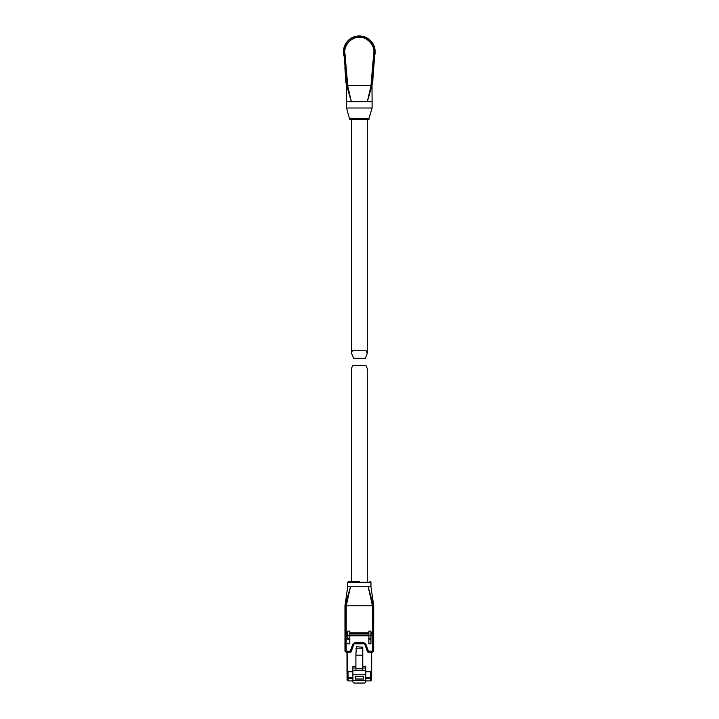 <?xml version="1.0" encoding="UTF-8"?>
<svg xmlns="http://www.w3.org/2000/svg" width="719" height="719" viewBox="0 0 719 719"><rect width="100%" height="100%" fill="white"/><g stroke="black" fill="none" stroke-linecap="round" stroke-linejoin="round"><path stroke-width="1.08" d="M359.338 581.249L348.769 581.249L359.338 581.249M370.959 586.74L370.959 582.3L347.708 582.3L347.708 586.74L370.959 586.74L373.7 605.758L373.503 632.792L372.442 633.538L372.559 652.241M346.19 652.241L345.129 651.189L346.19 651.189L346.199 635.03A1.061 0.746 -179 0 1 345.147 634.284L345.129 651.189L346.19 652.241L350.234 652.241L350.234 651.189L346.19 651.189L346.19 652.241L344.967 651.189L344.967 605.758L350.513 586.74L351.411 586.74M347.717 635.03L346.199 635.03L346.225 633.538L347.744 633.538L347.807 639.568L347.753 631.111L347.753 632.792L346.225 632.792L346.225 605.758L372.442 605.758L372.442 632.792L373.503 632.792L373.682 651.189L373.7 605.758M368.434 652.241L372.649 652.241L372.478 651.189L368.434 651.189L368.434 652.241L367.436 651.549A1.061 1.061 0 0 0 368.434 652.241M373.7 651.189L372.649 652.241L373.538 651.189L372.478 651.189M368.155 586.74L373.503 605.758L372.46 605.758L368.155 586.74M350.513 586.74L346.225 605.758M347.708 586.74L344.967 605.758M346.207 605.758L345.165 605.758L345.147 634.284M373.521 634.284A1.061 0.746 179 0 1 372.469 635.03L370.95 635.03L370.923 633.538L372.442 633.538L372.442 632.792L370.914 632.792L370.914 631.111L370.941 643.793L370.95 635.03M368.874 633.538L368.838 643.793L368.883 631.111L368.883 632.792L349.785 632.792L349.785 631.111L349.802 643.793L349.793 633.538L368.874 633.538L368.883 632.792M346.225 633.538L345.165 632.792L346.225 632.792L346.225 633.538M350.234 651.189L351.232 651.549L350.234 652.241A1.061 1.061 0 0 0 351.232 651.549L353.802 644.485A1.061 1.061 0 0 1 354.791 643.793L363.877 643.793A1.061 1.061 0 0 1 364.866 644.485L367.436 651.549L368.434 651.189L365.863 644.125L363.877 642.732L354.791 642.732L352.804 644.125L350.234 651.189M349.785 632.792L349.793 633.538M370.914 632.792L370.923 633.538M347.744 633.538L347.753 632.792M370.941 643.793L368.865 643.793M349.802 643.793L347.708 643.793M367.256 581.249L367.256 368.604L365.98 365.54L352.687 365.54L365.98 365.54M351.411 581.249L351.411 368.604L352.687 365.54M371.543 678.188L371.669 677.684A1.061 1.061 0 0 1 370.618 678.736L370.618 680.893L371.669 679.841L371.247 678.529M356.318 646.749L355.896 655.153L362.771 655.153L362.771 647.172L356.318 646.749M365.782 680.623L352.885 680.623L352.885 681.989L353.946 683.05L364.722 683.05L365.782 681.989L365.782 666.297L362.771 666.297M352.885 671.771L346.998 671.771L352.885 671.663M365.782 671.663L371.669 671.663L371.669 652.241M346.998 671.663L346.998 652.241M347.124 678.188L346.998 671.771M365.782 678.736L370.618 678.736L370.618 677.684L371.669 677.684L371.669 671.663M347.421 671.771L347.421 652.241M371.247 652.241L371.247 671.771M352.885 680.893L348.05 680.893L348.05 678.736L348.05 680.893L346.998 679.841L347.421 678.529M365.782 671.771L371.669 671.771M352.885 678.736L348.05 678.736A1.061 1.061 0 0 1 346.998 677.684L352.885 677.684M346.998 678.97L346.998 679.518A1.061 1.052 -0 0 0 348.05 680.569M369 678.736L370.618 678.736L370.618 680.893L365.782 680.893M352.885 680.623L352.885 670.521L355.896 670.521L355.896 655.153M355.896 668.787L362.771 668.787L362.771 655.153M362.771 668.787L362.771 670.521L365.782 670.521M352.885 670.521L352.885 666.297L355.896 666.297M355.896 667.987L352.885 667.987M365.782 667.987L362.771 667.987M352.885 674.79L365.782 674.79M362.771 670.521L355.896 670.521M363.454 676.39L363.454 679.033L355.213 679.033L355.213 676.39L363.454 676.39M367.256 353.317L365.836 350.261L352.553 350.261L351.411 353.029L353.712 358.269L365.306 358.269L367.256 353.317M344.068 56.154A15.845 15.845 -90 0 1 359.302 35.95A15.845 15.845 -90 0 1 374.617 55.893M359.311 35.95L359.302 35.95A15.845 15.845 -90 0 0 344.068 56.136A15.845 15.845 -90 0 1 359.311 35.95M346.621 101.667L351.357 101.667L346.648 85.606L343.871 53.134A15.53 15.53 -90 0 1 359.347 36.265A15.53 15.53 -90 0 1 374.815 53.125L373.763 53.035L370.968 85.606L347.726 85.606L344.922 53.035L343.871 53.125A15.53 15.53 -90 0 1 359.347 36.265L359.32 36.265A15.53 15.53 90 0 0 343.871 53.44M344.877 67.352L346.477 83.494A0.638 0.638 -90 0 1 345.983 82.919L344.931 68.026L345.992 82.919A0.638 0.638 90 0 0 346.468 83.494A0.638 0.638 -90 0 1 345.992 82.919L344.913 68.026L345.983 82.919A0.638 0.638 -90 0 0 346.468 83.494A0.638 0.638 -90 0 1 345.983 82.919A0.638 0.638 -90 0 0 346.477 83.494L346.648 85.606L347.726 85.606M373.538 68.017L372.694 82.901A0.638 0.638 -90 0 1 372.208 83.476M374.797 53.413L373.745 68.026M349.722 118.356L368.946 118.356L368.946 119.624L349.722 119.624L346.549 108.003L372.118 108.003L372.02 85.633M347.672 85.606L351.357 101.667L372.047 101.667M343.853 53.17L345.093 67.343M346.459 83.494L346.549 108.003M372.02 85.606L367.328 101.667L371.022 85.606L372.02 85.606L374.815 53.125L372.02 85.606M351.232 651.549L350.234 652.241M373.538 635.776L370.959 635.776M368.883 631.111L370.914 631.111M347.753 631.111L349.785 631.111M347.708 635.776L345.129 635.776M349.829 635.776L368.838 635.776M353.802 644.485L352.804 644.125M354.791 643.793L354.791 642.732M363.877 643.793L363.877 642.732M364.866 644.485L365.863 644.125M349.82 635.03L368.847 635.03M370.86 639.568L368.937 639.568M368.937 638.733L370.86 638.733M370.887 635.731L368.91 635.731M349.731 639.568L347.807 639.568M349.731 638.733L347.807 638.733M349.758 635.731L347.78 635.731M348.05 671.771L348.05 678.736M365.782 677.684L370.618 677.684L370.618 671.771M362.771 648.187L355.896 648.187M344.922 53.035C343.502 45.585 351.798 36.543 359.347 37.325C366.888 36.543 375.192 45.585 373.763 53.035M347.708 582.3L348.769 581.249M370.959 582.3L369.899 581.249M351.411 119.624L351.411 353.029M367.256 119.624L367.256 353.613M374.815 53.125C374.563 43.014 369.404 37.388 359.347 36.265M368.946 118.356L372.118 108.003"/></g></svg>
